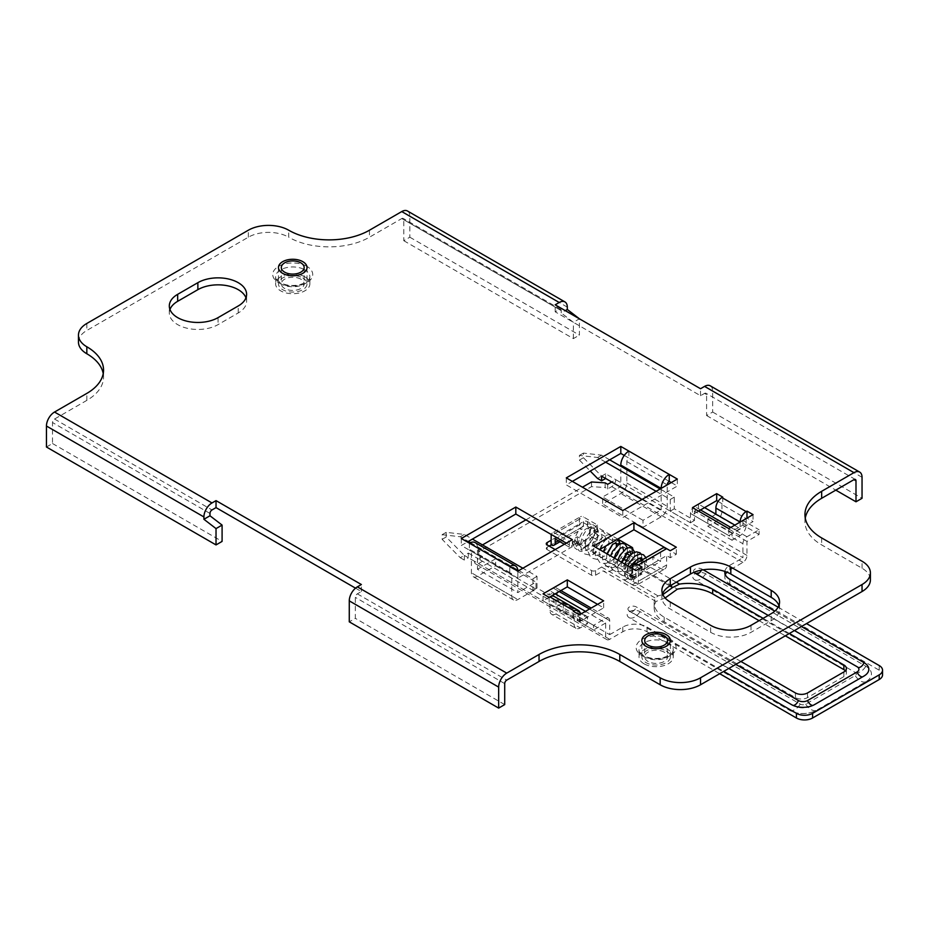 <?xml version="1.0" encoding="UTF-8"?>
<svg xmlns="http://www.w3.org/2000/svg" width="929" height="929" viewBox="0 0 929 929"><rect width="100%" height="100%" fill="white"/><g stroke="black" fill="none" stroke-linecap="round" stroke-linejoin="round"><path stroke-width="0.7" stroke-dasharray="4.64 3.48" d="M805.269 518.103A57.099 32.968 0 0 0 804.944 521.599A57.099 32.968 0 0 0 821.666 544.917L862.042 568.223A28.555 16.478 180 0 1 870.403 579.882M710.29 385.837A11.415 6.596 -60 0 1 712.659 391.063L712.659 412.046L706.597 415.542L706.597 394.558A2.857 1.649 120 0 0 706.005 393.257A2.857 1.649 120 0 0 704.577 393.397L700.536 395.719L555.182 311.807L559.223 309.473A2.857 1.649 -60 0 1 560.651 309.334A2.857 1.649 -60 0 1 561.244 310.634L561.244 312.968L565.285 310.634M407.471 210.999A11.415 6.596 -60 0 1 409.828 216.225L409.828 237.209L403.778 240.704L403.778 219.732A2.857 1.649 120 0 0 403.186 218.42A2.857 1.649 120 0 0 401.758 218.559L369.463 237.209A57.099 32.968 0 0 1 288.71 237.209L288.71 230.218M78.466 342.104A28.555 16.478 180 0 1 86.827 330.457L248.333 237.209A28.555 16.478 180 0 1 288.71 237.209M46.45 447.012L52.512 443.516L52.512 422.532A2.857 1.649 120 0 1 54.521 419.037L86.827 400.387A57.099 32.968 0 0 0 103.549 377.081A57.099 32.968 0 0 0 103.224 373.574M355.528 588.162L361.381 591.541L357.34 593.863A2.857 1.649 120 0 0 355.331 597.359L355.331 618.342L349.269 621.838M662.551 593.863A28.555 16.478 0 0 0 661.901 597.359A28.555 16.478 0 0 0 670.262 609.018L710.639 632.324A28.555 16.478 0 0 0 751.015 632.324L771.198 620.677A28.555 16.478 0 0 0 779.559 609.018A28.555 16.478 0 0 0 778.908 605.522M245.953 297.814A28.555 16.478 0 0 1 246.603 301.31A28.555 16.478 0 0 1 238.23 312.968L218.048 324.627A28.555 16.478 0 0 1 177.671 324.627A28.555 16.478 0 0 1 169.31 312.968L169.31 305.978M169.961 309.473A28.555 16.478 0 0 0 169.31 312.968M624.265 455.419L628.875 458.078A2.857 1.649 120 0 0 626.854 461.574L626.854 483.022A8.57 4.947 -60 0 1 620.804 493.508L602.631 504.006L602.631 497.015L620.804 486.517L620.804 466.253M671.272 482.557L677.322 486.053L622.813 517.523L566.295 484.892L572.345 481.396M517.836 578.128L509.766 573.472A2.857 1.649 -60 0 1 511.194 573.332A2.857 1.649 -60 0 1 511.786 574.633L511.786 596.081A8.57 4.947 120 0 0 513.563 600.006A8.57 4.947 120 0 0 517.836 599.577L536.01 589.091L536.01 582.1L517.836 592.586L517.836 571.138L517.836 578.128L572.345 546.658L566.295 543.163M469.389 543.163L469.389 550.154L461.318 545.497L467.368 542.002M666.592 548.621L676.312 554.241L670.262 557.737L666.627 555.635L638.362 571.95L641.997 574.052L635.935 577.548L593.55 553.069L599.6 549.573M718.082 501.428L722.75 504.122L721.938 504.586L746.161 518.568L746.974 518.103L753.036 521.599L728.8 535.592L692.465 514.608L698.527 511.113M597.579 604.361L603.641 607.856L579.417 621.838L573.356 618.342L574.168 617.878L549.933 603.885L549.132 604.361L543.07 600.866L549.968 596.882M304.851 276.842A17.128 9.894 180 0 1 309.868 283.833A17.128 9.894 180 0 1 299.301 292.972A17.128 9.894 180 0 1 280.628 290.823A17.128 9.894 180 0 1 275.611 283.833A17.128 9.894 180 0 1 286.19 274.694A17.128 9.894 180 0 1 304.851 276.842M300.822 279.164A11.415 6.596 0 0 0 288.373 277.736A11.415 6.596 0 0 0 281.324 283.833A11.415 6.596 0 0 0 284.669 288.489A11.415 6.596 0 0 0 297.117 289.929A11.415 6.596 0 0 0 304.166 283.833A11.415 6.596 0 0 0 300.822 279.164M664.2 652.146A11.415 6.596 0 0 0 651.763 650.718A11.415 6.596 0 0 0 644.703 656.803A11.415 6.596 0 0 0 648.047 661.471A11.415 6.596 0 0 0 660.496 662.9A11.415 6.596 0 0 0 667.545 656.803A11.415 6.596 0 0 0 664.2 652.146M644.018 663.794A17.128 9.894 180 0 1 639.001 656.803A17.128 9.894 180 0 1 649.568 647.664A17.128 9.894 180 0 1 668.241 649.812A17.128 9.894 180 0 1 673.258 656.803A17.128 9.894 180 0 1 662.679 665.942A17.128 9.894 180 0 1 644.018 663.794M753.036 514.608L753.036 521.599M728.8 528.601L728.8 535.592M692.465 507.617L692.465 514.608M722.75 497.131L722.75 504.122M715.887 514.143L707.805 519.276L707.805 526.267L715.887 521.599A8.57 4.947 -60 0 0 721.938 511.113L721.938 504.586M740.111 522.075L740.111 528.601L715.887 514.608M746.161 518.568L746.161 525.094A8.57 4.947 120 0 1 740.111 535.592L732.04 540.248L732.04 533.258L740.111 528.601M732.04 540.248L707.805 526.267M732.04 533.258L707.805 519.276M638.362 571.95L638.362 581.275A8.57 4.947 -120 0 1 636.586 585.2L664.85 568.885A8.57 4.947 60 0 1 660.565 568.455L652.901 564.031L644.819 568.687L637.549 564.495L625.438 571.486L632.707 575.69L624.636 580.346L624.636 573.356L632.301 577.78L632.301 568.455L660.565 552.14A8.57 4.947 60 0 1 662.342 548.215M624.636 580.346L632.301 584.771A8.57 4.947 -120 0 0 636.586 585.2M641.997 567.062L641.997 574.052M664.85 568.885A8.57 4.947 60 0 0 666.627 564.96L666.627 555.635M670.262 557.737L670.262 550.746M660.565 552.14L660.565 561.464L652.901 557.04L652.901 564.031M641.904 560.013L644.819 561.697L652.901 557.04M644.819 561.697L644.819 568.687M624.636 573.356L632.707 568.687L625.438 564.495L637.549 557.505L639.013 558.341M632.301 577.78L660.565 561.464M637.549 557.505L637.549 564.495M625.438 564.495L625.438 571.486M632.707 568.687L632.707 575.69M676.312 554.241L676.312 547.239M593.55 553.069L593.55 546.078M635.935 577.548L635.935 570.557M549.933 603.885L549.933 610.423A8.57 4.947 -60 0 0 551.71 614.336L575.934 628.329A8.57 4.947 120 0 0 580.219 627.899L587.488 623.707L563.264 609.714L563.264 602.724L555.995 606.916L555.995 600.389A8.57 4.947 -60 0 0 554.218 596.476M563.264 609.714L555.995 613.918A8.57 4.947 -60 0 1 551.71 614.336M549.132 597.359L549.132 604.361M575.934 628.329A8.57 4.947 120 0 1 574.168 624.404L574.168 617.878M573.356 618.342L573.356 611.352M555.995 600.389L580.219 614.383L580.219 620.909L587.488 616.717L587.488 623.707M563.264 602.724L587.488 616.717M555.995 606.916L580.219 620.909M579.417 621.838L579.417 614.847M603.641 607.856L603.641 600.866M543.07 600.866L543.07 593.863M677.322 479.062L677.322 486.053M626.854 461.574L667.231 484.892L667.231 506.34A8.57 4.947 120 0 1 661.169 516.826L643.007 527.312L643.007 520.321L661.169 509.835L661.169 488.387M661.169 509.835L620.804 486.517M628.875 451.088L628.875 458.078L669.252 481.396M566.295 477.889L566.295 484.892M622.813 510.532L622.813 517.523M643.007 520.321L602.631 497.015M643.007 527.312L602.631 504.006M461.318 538.506L461.318 545.497M475.102 542.594A11.415 6.596 -60 0 1 477.46 547.831L477.46 569.28L517.836 592.586M477.46 569.28L495.633 558.782L495.633 565.773L477.46 576.27A8.57 4.947 -60 0 1 473.186 576.688A8.57 4.947 -60 0 1 471.409 572.775L471.409 551.327A2.857 1.649 120 0 0 470.817 550.014A2.857 1.649 120 0 0 469.389 550.154L509.766 573.472L509.766 566.481M572.345 539.668L572.345 546.658M495.633 558.782L536.01 582.1M495.633 565.773L536.01 589.091M361.381 591.541L361.381 584.538M555.182 311.807L555.182 304.817M700.536 395.719L700.536 388.728M712.659 412.046L862.042 498.292M706.597 415.542L835.798 490.129M409.828 237.209L579.417 335.114L579.417 318.798L573.356 322.293L561.244 312.968M403.778 240.704L573.356 338.609L579.417 335.114M573.356 338.609L573.356 322.293M52.512 443.516L222.089 541.421M504.714 704.588L355.331 618.342M666.221 650.974A14.272 8.245 180 0 1 670.401 656.803A14.272 8.245 180 0 1 661.587 664.421A14.272 8.245 180 0 1 646.038 662.632A14.272 8.245 180 0 1 641.858 656.803A14.272 8.245 180 0 1 650.66 649.197A14.272 8.245 180 0 1 666.221 650.974M302.842 278.003A14.272 8.245 180 0 1 307.023 283.833A14.272 8.245 180 0 1 298.209 291.451A14.272 8.245 180 0 1 282.648 289.662A14.272 8.245 180 0 1 278.468 283.833A14.272 8.245 180 0 1 287.282 276.215A14.272 8.245 180 0 1 302.842 278.003M460.273 557.725L464.337 560.071L468.379 557.737L464.314 555.391L460.273 557.725L442.134 539.331L442.134 534.674L446.175 532.34L464.337 534.43L472.408 539.087M518.835 570.557L532.979 578.721L532.979 590.379L553.173 602.038L553.173 592.702L605.662 623.011L605.662 636.992A5.713 3.298 120 0 0 606.846 639.605A5.713 3.298 120 0 0 609.691 639.326L622.813 631.743A17.128 9.894 0 0 1 647.048 631.743L719.72 673.711M442.134 534.674L460.308 536.765L468.367 541.421M470.457 542.629L517.767 569.941M464.337 560.071L464.337 555.414L468.379 553.08L468.379 557.737M468.379 553.08L478.47 558.91L474.44 561.244L464.337 555.414M605.662 623.011L593.55 630.001L593.55 625.333L605.662 618.342A5.713 3.298 120 0 1 608.518 618.064L591.181 608.054M606.846 639.605L475.613 563.845A5.713 3.298 -60 0 0 478.47 563.566L482.511 561.232L482.511 556.564L478.47 558.91L609.691 634.658L609.691 620.677A5.713 3.298 120 0 0 608.518 618.064M609.691 634.658L622.813 627.087A17.128 9.894 180 0 1 647.048 627.087L723.761 671.377M560.895 590.565L556.018 587.755A5.713 3.298 -60 0 0 553.173 588.034L549.132 590.368L549.132 595.036L553.173 592.702M593.55 625.333L577.397 616.008L585.467 611.352L585.467 616.008L581.426 613.686M555.182 593.863L549.132 590.368M553.173 602.038L557.203 599.704L557.203 590.368A5.713 3.298 -60 0 0 556.018 587.755M532.979 590.379L537.02 588.045L549.132 595.036M580.068 612.896L557.203 599.704M537.02 588.045L537.02 576.398L522.876 568.234M446.175 532.34L446.175 536.997L464.314 555.391M532.979 578.721L537.02 576.398M460.308 536.765L464.337 534.43M442.134 539.331L446.175 536.997M475.613 563.845A5.713 3.298 -60 0 1 474.44 561.244L605.662 636.992M725.282 574.633A17.128 9.894 0 0 0 724.794 576.967A17.128 9.894 0 0 0 729.811 583.958L879.206 670.215A11.415 6.596 180 0 1 882.55 674.872M641.997 499.465L742.933 557.737L742.933 543.744A5.713 3.298 120 0 1 746.974 536.753L759.086 529.762L759.086 534.419L746.974 541.421L746.974 555.403A5.713 3.298 120 0 1 742.933 562.393L729.811 569.976A17.128 9.894 0 0 0 726.942 572.171M597.556 478.458L601.597 476.136L605.662 478.481L605.662 473.825L615.753 479.654A5.713 3.298 -60 0 1 611.712 486.633L607.682 488.968L605.151 487.516L605.151 482.848M482.511 561.232L479.991 559.781L478.47 551.907L591.529 486.633L605.151 487.516M617.773 539.087L587.488 521.599A2.857 1.649 180 0 0 583.447 521.599L579.417 523.933L579.417 528.601L583.447 526.267A2.857 1.649 0 0 1 587.488 526.267L631.906 551.907A2.857 1.649 0 0 1 632.742 553.069A2.857 1.649 0 0 1 631.906 554.241L624.416 558.561L677.369 589.137M759.086 620.677L785.33 635.831M665.129 597.986L656.002 601.469A34.257 19.776 0 0 0 654.167 607.856A34.257 19.776 0 0 0 664.2 621.838L795.421 697.598A8.57 4.947 0 0 0 807.533 697.598L843.88 676.626A8.57 4.947 0 0 0 846.389 673.119A8.57 4.947 0 0 0 845.378 670.796M656.002 601.469L603.049 570.894L595.559 575.214A2.857 1.649 0 0 1 591.529 575.214L547.111 549.573A2.857 1.649 0 0 1 546.275 548.412L546.275 543.744M549.132 546.078L547.111 547.251A2.857 1.649 0 0 0 546.275 548.412M791.659 711.335A18.975 10.951 0 0 1 789.58 710.302L629.374 617.808A7.548 4.366 0 0 1 629.374 611.642A7.548 4.366 0 0 1 640.058 611.642L800.264 704.136A3.867 2.23 180 0 0 805.733 704.136L855.191 675.58A3.867 2.23 180 0 0 855.191 672.422L694.985 579.928A7.548 4.366 0 0 1 694.985 573.762A7.548 4.366 0 0 1 705.668 573.762L865.874 666.256A18.975 10.951 0 0 1 865.874 681.747L816.417 710.302A18.975 10.951 0 0 1 814.338 711.335A18.975 10.951 0 0 1 791.659 711.335C799.219 714.32 806.778 714.32 814.338 711.335M555.182 549.573L591.529 570.557A2.857 1.649 180 0 0 595.559 570.557L601.62 567.062A11.415 6.596 -60 0 1 606.463 566.133A17.128 9.894 120 0 0 613.732 564.727A17.128 9.894 120 0 0 621.002 557.737A11.415 6.596 -60 0 1 625.844 553.069L631.906 549.573A2.857 1.649 180 0 0 632.719 548.609M624.416 558.561A22.842 13.192 -60 0 1 603.049 570.894M778.119 607.194L806.523 623.591M724.864 571.416A17.128 9.894 180 0 1 729.811 565.308L742.933 557.737M478.47 551.907L478.47 547.251L482.499 544.917M525.919 519.857L582.437 487.214M478.47 547.251L479.991 555.112L482.511 556.564M569.314 541.421L569.314 547.135L577.397 542.466L585.467 547.135L597.579 540.132L597.579 534.419L585.467 541.421L577.397 536.753L569.314 541.421L555.182 533.258A5.713 3.298 -120 0 0 552.337 532.979L580.59 516.663A5.713 3.298 60 0 0 579.417 519.276L579.417 523.933L551.152 540.248M740.912 661.471L664.2 617.181A34.257 19.776 180 0 1 654.167 603.188A34.257 19.776 180 0 1 655.34 598.067L658.046 595.907L662.853 594.595M789.371 633.497L763.127 618.342M801.448 626.529L774.798 611.143M703.183 569.791L701.987 569.105A4.935 2.857 180 0 0 695.693 568.769A4.935 2.857 180 0 0 693.975 572.276A5.702 5.702 0 0 0 695.635 573.727A5.702 3.286 120 0 0 696.46 573.983M768.213 615.404L794.458 630.559M735.838 664.409L636.365 606.974A4.935 2.857 180 0 0 630.071 606.649A4.935 2.857 180 0 0 628.364 610.156A5.702 5.702 0 0 0 630.025 611.607A5.702 3.286 120 0 0 632.87 611.328A5.702 3.286 120 0 0 636.365 606.974M728.835 668.439L629.386 611.015A4.935 2.857 180 0 1 628.364 610.156M583.447 521.599L583.447 526.267L583.447 522.655L597.579 530.807L597.579 525.094L583.447 516.942A5.713 3.298 60 0 0 580.59 516.663M558.317 540.783L583.447 526.267A5.713 3.298 60 0 1 582.274 528.88A5.713 3.298 60 0 1 579.417 528.601L551.152 544.917M597.579 534.419L589.509 529.762L597.579 525.094M552.337 532.979A5.713 3.298 -120 0 0 551.28 534.5M569.314 547.135L564.367 544.278M577.397 542.466L577.397 536.753M597.579 540.132L589.509 535.476L597.579 530.807M555.182 538.971L583.447 522.655M585.467 547.135L585.467 541.421M589.509 529.762L589.509 535.476M656.118 491.302L670.262 499.465L670.262 511.124L690.444 522.783L690.444 513.447A5.713 3.298 -60 0 1 694.486 506.456L698.527 504.122L698.527 508.778L694.486 511.113L694.486 520.449L674.291 508.79L674.291 497.143L660.159 488.979M605.65 462.166L597.579 457.509L579.417 455.407L579.417 460.076L590.252 471.061M690.444 522.783L694.486 520.449M759.086 534.419L742.933 525.094L734.862 529.762L734.862 525.094L742.933 520.437L759.086 529.762M704.577 507.617L698.527 504.122M734.862 529.762L698.527 508.778M746.974 541.421L694.486 511.113M742.933 525.094L742.933 520.437M609.679 459.832L601.62 455.175L583.447 453.085L583.447 457.742L601.597 476.136M605.662 473.825L601.62 476.159M746.974 555.403L615.753 479.654L611.712 481.977M607.682 488.968L607.682 484.311M591.529 486.633L591.529 481.977M479.991 559.781L479.991 555.112M579.417 460.076L583.447 457.742M579.417 455.407L583.447 453.085M597.579 457.509L601.62 455.175M670.262 499.465L674.291 497.143M670.262 511.124L674.291 508.79M593.55 630.001L577.397 620.677L577.397 616.008M577.397 620.677L585.467 616.008M575.306 540.283L577.792 545.195L579.034 545.578L575.306 540.283C576.189 541.886 575.248 542.431 572.485 541.921L575.306 540.283M572.485 541.921L574.436 547.622L589.114 537.368L579.034 545.578M632.219 576.572L634.623 577.408C632.37 577.571 631.941 578.79 633.346 581.055L634.623 577.408L632.219 576.572L631.279 567.863M629.502 566.841L631.221 580.625L633.346 581.055M706.597 394.558L704.577 393.397M559.223 309.473L401.758 218.559M54.521 419.037L211.986 509.951M357.34 593.863L506.735 680.121M670.262 639.326A19.985 11.543 0 0 0 668.787 638.548A19.985 11.543 0 0 0 641.312 639.744A19.985 11.543 0 0 0 641.997 655.642A19.985 11.543 0 0 0 643.472 656.408A19.985 11.543 0 0 0 670.947 655.224A19.985 11.543 0 0 0 670.262 639.326M306.872 266.344A19.985 11.543 0 0 0 305.397 265.578A19.985 11.543 0 0 0 277.922 266.762A19.985 11.543 0 0 0 278.607 282.671A19.985 11.543 0 0 0 280.082 283.438A19.985 11.543 0 0 0 307.557 282.253A19.985 11.543 0 0 0 306.872 266.344M303.597 269.189A17.128 9.894 0 0 0 285.412 267.9A17.128 9.894 0 0 0 275.611 276.842A17.128 9.894 0 0 0 280.628 283.833A17.128 9.894 0 0 0 281.893 284.495A17.128 9.894 0 0 0 300.079 285.772A17.128 9.894 0 0 0 309.868 276.842A17.128 9.894 0 0 0 304.851 269.851A17.128 9.894 0 0 0 303.597 269.189M666.976 642.16A17.128 9.894 0 0 0 648.79 640.871A17.128 9.894 0 0 0 639.001 649.812A17.128 9.894 0 0 0 644.018 656.803A17.128 9.894 0 0 0 645.283 657.465A17.128 9.894 0 0 0 663.457 658.754A17.128 9.894 0 0 0 673.258 649.812A17.128 9.894 0 0 0 668.241 642.822A17.128 9.894 0 0 0 666.976 642.16M771.198 620.677L771.198 613.686M751.015 625.333L751.015 632.324M710.639 632.324L710.639 625.333M670.262 602.027L670.262 609.018M238.23 312.968L238.23 305.978M218.048 317.637L218.048 324.627M721.938 511.113L746.161 525.094M740.111 535.592L715.887 521.599M666.627 564.96L638.362 581.275M632.301 584.771L660.565 568.455M574.168 624.404L549.933 610.423M555.995 613.918L580.219 627.899M661.169 516.826L620.804 493.508M626.854 483.022L667.231 506.34M517.836 571.138L477.46 547.831M477.46 576.27L517.836 599.577M511.786 596.081L471.409 572.775M471.409 551.327L511.786 574.633M862.042 568.223L862.042 561.232M821.666 537.926L821.666 544.917M504.714 683.616L355.331 597.359M86.827 400.387L86.827 393.397M86.827 323.466L86.827 330.457M248.333 237.209L248.333 230.218M369.463 230.218L369.463 237.209M403.778 219.732L561.244 310.634M862.042 477.309L712.659 391.063M567.305 307.139L409.828 216.225M209.977 513.447L52.512 422.532M622.813 627.087L622.813 631.743M553.173 588.034L559.223 591.541M589.509 609.018L605.662 618.342M609.691 620.677L557.203 590.368M478.47 563.566L609.691 639.326M742.933 562.393L611.712 486.633M855.191 672.422A11.415 6.596 120 0 0 865.874 666.256M705.668 573.762A11.415 6.596 -60 0 1 700.327 579.173A11.415 6.596 -60 0 1 694.985 579.928M865.874 681.747A11.415 6.596 60 0 1 855.191 675.58M805.733 704.136A11.415 6.596 -120 0 0 816.417 710.302M789.58 710.302A11.415 6.596 120 0 0 800.264 704.136M640.058 611.642A11.415 6.596 -60 0 1 634.716 617.053A11.415 6.596 -60 0 1 629.374 617.808M595.559 570.557L595.559 575.214M631.906 554.241L631.906 549.573M676.312 582.216L629.943 555.437M626.947 553.707L625.844 553.069M601.62 567.062L655.34 598.067M694.985 573.135A5.702 3.286 120 0 0 695.624 573.727L857.676 667.289A5.713 3.298 -60 0 1 857.037 666.697M701.523 570.081A5.702 3.286 120 0 0 701.976 569.094M858.048 667.452A5.713 3.298 -60 0 1 857.676 667.289L858.361 667.812M862.553 676.869A5.713 3.298 -120 0 0 863.389 676.614A5.713 3.298 -120 0 0 864.028 676.022M814.57 704.577A5.713 3.298 60 0 1 813.92 705.169A5.713 3.298 60 0 1 812.852 705.436M793.145 705.436A5.713 3.298 -60 0 1 792.065 705.169A5.713 3.298 -60 0 1 791.427 704.577M629.374 611.015A5.702 3.286 120 0 0 630.013 611.607L792.065 705.169C799.346 708.757 806.639 708.757 813.92 705.169L863.389 676.614L867.396 673.188M664.2 617.181L664.2 621.838M669.855 585.944L626.204 560.733M624.091 559.525L621.002 557.737M658.046 595.907L606.463 566.133M843.88 676.626L843.88 671.957M807.533 692.941L807.533 697.598M795.421 697.598L795.421 692.941M631.906 548.098L631.906 551.907M587.488 526.267L587.488 521.599M555.182 533.258L583.447 516.942M579.417 519.276L551.152 535.592M547.111 547.251L547.111 549.573M591.529 575.214L591.529 570.557M647.048 631.743L647.048 627.087M879.206 670.215L879.206 665.547M729.811 579.301L729.811 583.958M729.811 569.976L729.811 565.308M690.444 513.447L742.933 543.744M746.974 536.753L730.821 527.428M700.536 509.951L694.486 506.456M578.14 541.921C579.022 543.511 578.07 544.057 575.306 543.558C574.436 541.955 575.376 541.41 578.14 541.921L578.721 542.71C580.23 527.962 591.552 526.58 589.485 528.206C590.983 527.428 590.867 530.471 589.114 537.368M575.306 543.558L574.726 542.757C574.575 536.579 577.408 530.947 583.215 525.884C587.244 523.747 589.996 523.375 591.483 524.746C593.585 526.29 597.661 529.542 591.308 541.561C583.888 549.515 578.709 551.872 575.794 548.656L574.436 547.622M597.614 529.646C594.92 529.507 594.037 530.413 594.99 532.363C597.684 532.514 598.555 531.609 597.614 529.646L598.171 530.331C598.787 536.196 597.289 541.015 593.712 544.777L589.288 548.9C583.493 551.605 579.963 552.081 578.686 550.328L574.726 542.757M578.721 542.71L580.683 546.867C581.055 551.884 597.301 538.414 594.409 531.643L594.99 532.363M619.26 541.386L618.83 540.992C616.206 540.968 615.404 542.002 616.426 544.092M639.791 552.674C637.259 552.743 636.562 553.87 637.677 556.053L640.499 554.009M621.431 562.184L621.013 566.191L622.36 570.569L623.533 571.602L628.666 571.486C632.963 569.28 635.959 565.831 637.631 561.128L637.677 556.053M631.79 575.783C633.183 578.047 632.765 579.266 630.512 579.429C629.119 577.164 629.548 575.945 631.79 575.783L629.769 575.202C627.714 575.156 627.412 571.579 628.887 564.495C632.881 557.609 635.738 554.752 637.457 555.902L637.538 555.96M624.787 564.124L623.8 568.862L625.414 576.433L627.772 578.662L630.512 579.429M309.868 283.833L309.868 276.842C308.765 278.781 311.54 280.512 299.928 284.669C292.38 286.248 285.749 285.54 280.035 282.521C276.157 279.269 274.682 277.376 275.611 276.842L275.611 283.833M281.324 267.517L281.324 283.833M304.166 267.517L304.166 283.833M644.703 640.487L644.703 656.803M667.545 640.487L667.545 656.803M673.258 656.803L673.258 649.812C672.143 651.752 674.918 653.482 663.306 657.651C655.758 659.23 649.127 658.51 643.425 655.502C639.535 652.239 638.06 650.346 639.001 649.812L639.001 656.803M779.559 609.018L779.559 602.027M661.901 597.359L661.901 590.368M246.603 301.31L246.603 294.319M513.563 600.006L473.186 576.688M470.817 550.014L511.194 573.332M103.549 377.081L103.549 370.079M560.651 309.334L403.186 218.42M804.944 521.599L804.944 514.608M855.4 479.503L706.005 393.257M670.401 656.803L670.401 640.487M641.858 656.803L641.858 640.487M307.023 267.517L307.023 283.833M278.468 267.517L278.468 283.833M654.167 607.856L654.167 603.188M846.389 673.119L846.389 668.462M632.742 553.069L632.742 548.412M559.99 541.746L582.274 528.88M724.794 576.967L724.794 572.299M620.2 543.813L619.98 548.424M614.51 558.19L611.549 560.779L606.382 563.241L603.258 563.531L599.751 562.486L595.396 555.519C594.839 549.202 596.708 543.593 601.017 538.692C605.917 534.895 609.041 533.885 610.365 535.661L612.548 538.239L612.71 544.231M616.322 546.322L613.883 552.581L607.264 558.712L603.351 559.537L600.32 557.644L599.193 552.906L599.635 549.596M599.646 549.55L601.992 543.941L605.778 539.807L608.367 539.122L608.971 542.733C607.972 547.332 605.232 551.129 600.738 554.137C596.917 555.554 594.827 555.786 594.467 554.822L592.284 551.71C591.436 547.866 592.284 543.825 594.827 539.586C598.891 535.046 600.982 533.49 601.109 534.93C600.657 534.86 604.361 535.185 598.764 545.056C591.75 551.28 587.894 553.138 587.186 550.618C586.234 550.63 585.398 548.934 584.689 545.52C584.747 540.237 586.536 535.847 590.031 532.363L593.852 530.738L594.409 531.643M598.171 530.331L595.849 527.277C595.361 525.257 584.306 525.814 580.799 542.71C580.718 549.074 582.181 552.871 585.189 554.079L590.147 555.124L593.341 554.381L599.971 549.794M600.784 548.888L605.801 536.66L605.162 533.78L603.107 531.469C599.159 530.656 598.961 529.344 592.365 536.161C588.8 541.142 587.43 546.415 588.254 551.954L590.02 556.076L592.47 558.283L596.824 559.351L605.464 555.658L607.241 553.986M641.997 559.966L641.196 562.962L629.421 575.457L624.683 576.085L621.536 575.063L618.714 572.31L617.03 566.318L617.878 560.129M634.728 552.186L634.228 557.876L622.79 571.021L619.074 571.927L614.255 570.859L611.851 568.687L609.761 562.15L610.608 555.925M621.78 562.382L616.496 566.376L612.397 567.665L606.997 566.667L603.281 562.091L602.515 558.364L603.339 551.733M605.975 545.892L612.408 539.83L616.984 539.54M606.904 553.789L606.521 558.457L607.45 561.615L608.994 563.206L613.128 563.462L617.413 561.046L623.591 550.502M614.174 557.981L613.732 561.743L614.893 566.086L618.273 567.956L622.836 566.551L629.2 559.653L630.872 554.543M641.103 554.032L642.113 558.886M627.47 548.017L627.249 552.627M631.209 575.608L635.076 574.354L640.267 568.908L642.647 562.173L642.462 559.699M627.888 565.912L626.727 572.903L627.911 577.49L631.221 580.625M631.116 579.603L636.017 578.407L644.006 570.429L646.665 560.861L645.969 557.667"/><path stroke-width="1.39" d="M870.403 572.891A28.555 16.478 0 0 1 862.042 584.538L700.536 677.787A28.555 16.478 0 0 1 660.171 677.787L619.794 654.481A57.099 32.968 180 0 0 539.041 654.481L506.735 673.119A11.415 6.596 120 0 0 498.664 687.112L498.664 708.095L504.714 704.588L504.714 683.616A2.857 1.649 -60 0 1 506.735 680.121L539.041 661.471A57.099 32.968 0 0 1 619.794 661.471L660.171 684.778A28.555 16.478 180 0 0 700.536 684.778L862.042 591.541A28.555 16.478 180 0 0 870.403 579.882L870.403 572.891A28.555 16.478 0 0 0 862.042 561.232L821.666 537.926A57.099 32.968 180 0 1 804.944 514.608A57.099 32.968 180 0 1 821.666 491.302L853.972 472.652A11.415 6.596 120 0 1 859.685 472.083L710.29 385.837A11.415 6.596 -60 0 0 704.577 386.394L853.972 472.652M859.685 472.083A11.415 6.596 120 0 1 862.042 477.309L862.042 498.292L855.992 501.788L855.992 480.804A2.857 1.649 -60 0 0 855.4 479.503A2.857 1.649 -60 0 0 853.972 479.643L821.666 498.292A57.099 32.968 0 0 0 805.269 518.103M103.224 373.574A57.099 32.968 0 0 0 86.827 353.763A28.555 16.478 180 0 1 78.466 342.104L78.466 335.114A28.555 16.478 0 0 0 86.827 346.772A57.099 32.968 180 0 1 103.549 370.079A57.099 32.968 180 0 1 86.827 393.397L54.521 412.046A11.415 6.596 -60 0 0 46.45 426.028L46.45 447.012L216.027 544.917L222.089 541.421L222.089 525.094L216.027 528.601L203.915 519.276L203.915 516.942A11.415 6.596 120 0 1 211.986 502.949L54.521 412.046M203.915 519.276L209.977 515.781L209.977 513.447A2.857 1.649 -60 0 1 211.986 509.951L216.027 507.617L355.528 588.162M778.908 605.522A28.555 16.478 0 0 0 771.198 597.359L730.821 574.052A28.555 16.478 0 0 0 690.444 574.052L670.262 585.711A28.555 16.478 0 0 0 662.551 593.863M245.953 297.814A28.555 16.478 0 0 0 238.23 289.662A28.555 16.478 0 0 0 197.865 289.662L177.671 301.31A28.555 16.478 0 0 0 169.961 309.473M572.345 481.396L620.804 453.422L624.265 455.419M620.804 466.253L620.804 465.069A11.415 6.596 -60 0 1 628.875 451.088L620.804 446.431L566.295 477.889L622.813 510.532L677.322 479.062L669.252 474.394L669.252 481.396L671.272 482.557M467.368 542.002L515.816 514.027L566.295 543.163M599.6 549.573L633.926 529.762L670.262 550.746L676.312 547.239L633.926 522.772L593.55 546.078L635.935 570.557L641.997 567.062L638.362 564.96A8.57 4.947 -120 0 0 634.077 564.542A8.57 4.947 -120 0 0 632.301 568.455M698.527 511.113L716.689 500.626L718.082 501.428M549.968 596.882L567.305 586.873L597.579 604.361M284.669 272.174A11.415 6.596 180 0 1 281.324 267.517A11.415 6.596 180 0 1 288.373 261.421A11.415 6.596 180 0 1 300.822 262.849A11.415 6.596 180 0 1 304.166 267.517A11.415 6.596 180 0 1 297.117 273.602A11.415 6.596 180 0 1 284.669 272.174M498.664 708.095L349.269 621.838L349.269 600.866A11.415 6.596 -60 0 1 357.34 586.873L361.381 584.538L216.027 500.626L211.986 502.949M565.285 310.634L567.305 309.473L567.305 307.139A11.415 6.596 120 0 0 564.937 301.913L407.471 210.999A11.415 6.596 -60 0 0 401.758 211.568L369.463 230.218A57.099 32.968 180 0 1 288.71 230.218A28.555 16.478 0 0 0 248.333 230.218L86.827 323.466A28.555 16.478 0 0 0 78.466 335.114M564.937 301.913A11.415 6.596 120 0 0 559.223 302.482L555.182 304.817L700.536 388.728L704.577 386.394M648.047 645.156A11.415 6.596 180 0 1 644.703 640.487A11.415 6.596 180 0 1 651.763 634.402A11.415 6.596 180 0 1 664.2 635.831A11.415 6.596 180 0 1 667.545 640.487A11.415 6.596 180 0 1 660.496 646.584A11.415 6.596 180 0 1 648.047 645.156M771.198 590.368A28.555 16.478 180 0 1 779.559 602.027A28.555 16.478 180 0 1 771.198 613.686L751.015 625.333A28.555 16.478 180 0 1 710.639 625.333L670.262 602.027A28.555 16.478 180 0 1 661.901 590.368A28.555 16.478 180 0 1 670.262 578.709L690.444 567.062A28.555 16.478 180 0 1 730.821 567.062L771.198 590.368L771.198 597.359M197.865 282.671A28.555 16.478 180 0 1 238.23 282.671A28.555 16.478 180 0 1 246.603 294.319A28.555 16.478 180 0 1 238.23 305.978L218.048 317.637A28.555 16.478 180 0 1 177.671 317.637A28.555 16.478 180 0 1 169.31 305.978A28.555 16.478 180 0 1 177.671 294.319L197.865 282.671L197.865 289.662M753.036 514.608L746.974 511.113L746.161 511.577A8.57 4.947 120 0 0 740.111 522.075L715.887 508.082A8.57 4.947 -60 0 1 721.938 497.596L722.75 497.131L716.689 493.624L692.465 507.617L728.8 528.601L753.036 514.608M549.132 597.359L549.933 596.894A8.57 4.947 -60 0 1 554.218 596.476L578.442 610.458A8.57 4.947 120 0 0 574.168 610.887L573.356 611.352L579.417 614.847L603.641 600.866L567.305 579.882L543.07 593.863L549.132 597.359M461.318 538.506L469.389 543.163A11.415 6.596 -60 0 1 475.102 542.594L515.479 565.912A11.415 6.596 120 0 0 509.766 566.481L517.836 571.138L572.345 539.668L515.816 507.037L461.318 538.506M746.974 511.113L746.974 518.103M716.689 493.624L716.689 500.626M715.887 508.082L715.887 514.143M634.077 564.542L662.342 548.215A8.57 4.947 60 0 1 666.627 548.644L638.362 564.96M639.013 558.341L641.904 560.013M633.926 529.762L633.926 522.772M580.219 614.383A8.57 4.947 120 0 0 578.442 610.458M567.305 586.873L567.305 579.882M628.875 451.088L669.252 474.394A11.415 6.596 120 0 0 661.169 488.387L620.804 465.069M667.231 484.892A2.857 1.649 -60 0 1 669.252 481.396M620.804 446.431L620.804 453.422M517.836 571.138A11.415 6.596 120 0 0 515.479 565.912M515.816 507.037L515.816 514.027M216.027 507.617L216.027 500.626M216.027 528.601L216.027 544.917M835.798 490.129L855.992 501.788M567.305 309.473L579.417 318.798M209.977 515.781L222.089 525.094M646.038 646.317A14.272 8.245 0 0 0 661.587 648.105A14.272 8.245 0 0 0 670.401 640.487A14.272 8.245 0 0 0 666.221 634.658A14.272 8.245 0 0 0 650.66 632.87A14.272 8.245 0 0 0 641.858 640.487A14.272 8.245 0 0 0 646.038 646.317M282.648 273.347A14.272 8.245 0 0 0 298.209 275.123A14.272 8.245 0 0 0 307.023 267.517A14.272 8.245 0 0 0 302.842 261.688A14.272 8.245 0 0 0 287.282 259.899A14.272 8.245 0 0 0 278.468 267.517A14.272 8.245 0 0 0 282.648 273.347M468.367 541.421L470.457 542.629M517.767 569.941L518.835 570.557M585.467 611.352L555.182 593.863M522.876 568.234L472.408 539.087M719.72 673.711L796.432 718.001A11.415 6.596 180 0 0 812.585 718.001L879.206 679.529A11.415 6.596 180 0 0 882.55 674.872L882.55 670.215A11.415 6.596 0 0 0 879.206 665.547L806.523 623.591M726.942 572.171A17.128 9.894 0 0 0 725.282 574.633M759.086 620.677L712.659 593.863A34.257 19.776 0 0 0 677.369 589.137L665.129 597.986M785.33 635.831L843.88 669.623A8.57 4.947 0 0 1 845.378 670.796M549.132 546.078L551.152 544.917A5.713 3.298 -120 0 0 554.009 545.195A5.713 3.298 -120 0 0 555.182 542.582L555.182 538.971L564.367 544.278M723.761 671.377L796.432 713.333A11.415 6.596 0 0 0 812.585 713.333L879.206 674.872A11.415 6.596 0 0 0 882.55 670.215M724.864 571.416A17.128 9.894 180 0 0 724.794 572.299A17.128 9.894 180 0 0 729.811 579.301L778.119 607.194M582.437 487.214L591.529 481.977L605.151 482.848L607.682 484.311L611.712 481.977L641.997 499.465M482.499 544.917L525.919 519.857M662.853 594.595L672.584 587.523L679.563 584.086A34.257 19.776 180 0 1 712.659 589.207L763.127 618.342M617.773 539.087L631.906 547.251A2.857 1.649 180 0 1 632.742 548.412A2.857 1.649 180 0 1 632.719 548.609M551.28 534.5A5.713 3.298 -120 0 0 551.152 535.592L551.152 540.248L547.111 542.582A2.857 1.649 180 0 0 546.275 543.744A2.857 1.649 180 0 0 547.111 544.917L555.182 549.573M740.912 661.471L795.421 692.941A8.57 4.947 180 0 0 807.533 692.941L843.88 671.957A8.57 4.947 180 0 0 846.389 668.462A8.57 4.947 180 0 0 843.88 664.967L789.371 633.497M728.835 668.439L791.427 704.577A16.362 9.453 180 0 0 814.57 704.577L864.028 676.022A16.362 9.453 180 0 0 867.396 673.188A16.362 9.453 180 0 0 864.028 662.656L801.448 626.529M774.798 611.143L703.183 569.791M768.213 615.404L694.997 573.135A4.935 2.857 180 0 1 693.998 572.31M794.458 630.559L857.037 666.697A6.48 3.739 0 0 1 858.361 667.812A6.48 3.739 0 0 1 857.037 671.981L807.58 700.536A6.48 3.739 0 0 1 798.417 700.536L735.838 664.409M551.152 540.248L551.152 544.917M611.712 481.977L601.62 476.159L601.62 480.804L597.556 478.458L590.252 471.061M605.65 462.166L656.118 491.302M734.862 525.094L704.577 507.617M660.159 488.979L609.679 459.832M601.62 480.804L605.65 478.481M580.068 612.896L581.426 613.686M631.279 567.863L636.144 560.268L629.502 566.841M506.735 673.119L357.34 586.873M401.758 211.568L559.223 302.482M746.161 511.577L721.938 497.596M549.933 596.894L574.168 610.887M469.389 543.163L509.766 566.481M670.262 585.711L670.262 578.709M690.444 567.062L690.444 574.052M730.821 574.052L730.821 567.062M177.671 301.31L177.671 294.319M862.042 584.538L862.042 591.541M700.536 684.778L700.536 677.787M660.171 677.787L660.171 684.778M619.794 661.471L619.794 654.481M539.041 654.481L539.041 661.471M46.45 426.028L203.915 516.942M86.827 353.763L86.827 346.772M821.666 498.292L821.666 491.302M853.972 479.643L855.992 480.804M349.269 600.866L498.664 687.112M559.223 591.541L589.509 609.018M679.563 584.086L676.312 582.216M629.943 555.437L626.947 553.707M696.46 573.983A5.702 3.286 120 0 0 698.48 573.448A5.702 3.286 120 0 0 701.523 570.081M864.028 662.656A5.713 3.298 -60 0 1 858.048 667.452M857.037 671.981A5.713 3.298 -120 0 0 862.553 676.869M812.852 705.436A5.713 3.298 60 0 1 807.58 700.536M798.417 700.536A5.713 3.298 -60 0 1 793.145 705.436M712.659 593.863L712.659 589.207M672.584 587.523L669.855 585.944M626.204 560.733L624.091 559.525M843.88 664.967L843.88 669.623M631.906 547.251L631.906 548.098M558.317 540.783L555.182 542.582M547.111 544.917L547.111 542.582M812.585 718.001L812.585 713.333M879.206 674.872L879.206 679.529M796.432 713.333L796.432 718.001M730.821 527.428L700.536 509.951M616.322 546.322L616.426 544.092C619.051 544.115 619.852 543.082 618.83 540.992M616.984 539.54L619.26 541.386L620.2 543.813M640.499 554.009L639.791 552.674M591.181 608.054L560.895 590.565M554.009 545.195L559.99 541.746M619.98 548.424L617.437 554.392L614.51 558.19M599.971 549.794L600.784 548.888M607.241 553.986L612.71 544.231M617.878 560.129L619.922 555.275L626.32 548.516L629.096 547.634L632.184 548.261L634.728 552.186M610.608 555.925L612.652 551.094L619.039 544.324L622.302 543.419L624.927 544.057L627.47 548.017M603.339 551.733L605.975 545.892M615.973 543.651L615.172 543.198L612.513 544.382L606.904 553.789M623.591 550.502L622.918 547.518L620.584 548.017L615.811 553.591L614.174 557.981M630.872 554.543L630.187 551.71L626.471 553.254L621.431 562.184M639.988 552.813L641.103 554.032M642.113 558.886L641.997 559.966M627.249 552.627L624.427 559.026L621.78 562.382M639.918 552.755L636.446 551.814L632.266 553.44L628.376 557.249L624.787 564.124M642.462 559.699L641.474 558.236C641.428 557.272 639.651 557.946 636.144 560.268M645.969 557.667L643.483 554.776L640.244 554.009L635.006 556.041L629.397 562.591L627.888 565.912"/></g></svg>
